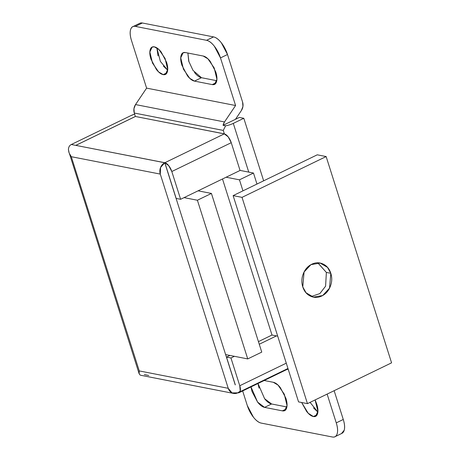 <?xml version="1.0" encoding="UTF-8"?>
<svg xmlns="http://www.w3.org/2000/svg" width="460" height="460" viewBox="0 0 460 460"><rect width="100%" height="100%" fill="white"/><g stroke="black" fill="none" stroke-linecap="round" stroke-linejoin="round"><path stroke-width="0.69" d="M198.076 190.825L211.422 193.436L197.403 200.238L184.058 197.627L197.403 200.238L211.422 193.436L261.757 352.113L247.739 358.915L197.403 200.238L247.739 358.915L261.757 352.113L211.422 193.436L198.076 190.825M225.492 354.568L247.739 358.915L225.492 354.568M315.083 399.941L317.917 411.257L315.606 416.317L313.386 416.541L317.159 414.713L313.386 416.541C311.236 416.122 308.971 414.408 306.59 411.401L301.662 402.506L308.177 413.218L313.386 416.541C315.537 416.961 316.94 415.966 317.601 413.551C318.262 411.136 317.981 408.014 316.767 404.179L315.1 399.93M154.382 46.857L158.97 49.582L165.077 58.426L167.716 69.494L165.41 74.405L163.191 74.629L166.963 72.795L163.191 74.629C161.04 74.209 158.775 72.496 156.394 69.483L151.001 59.225C149.782 55.39 149.506 52.262 150.167 49.852C150.822 47.437 152.231 46.437 154.382 46.857C156.532 47.282 158.798 48.996 161.178 52.003L166.572 62.267C167.785 66.096 168.067 69.224 167.405 71.639C166.744 74.048 165.341 75.049 163.191 74.629L158.596 71.909L152.49 63.06L149.851 51.991L152.156 47.081L154.382 46.857M130.922 115.598L134.63 114.132A8.677 2.444 162.4 0 0 130.922 115.598L71.34 144.503L130.922 115.598M69.54 153.933L139.144 373.779L139.254 370.921L228.235 388.303L139.254 370.921L71.3 156.705L160.281 174.093L228.235 388.303A8.677 7.394 -78.9 0 0 233.507 393.403A8.677 7.394 -78.9 0 0 237.762 392.84L232.07 392.921L228.235 388.303L160.281 174.093L160.557 167.486L164.778 162.76L75.791 145.371L135.384 116.495L134.28 113.028L135.372 116.466L75.791 145.371L71.34 144.503C69.546 145.343 68.575 147.004 68.425 149.483L68.643 147.815M239.999 391.753L287.96 368.489M235.244 384.905L167.29 170.689L235.244 384.905M135.418 116.478L224.359 133.854L223.267 130.41L134.28 113.028L223.267 130.41L225.59 125.816A8.677 2.444 -17.6 0 0 233.3 123.389L248.756 172.109L233.3 123.389L243.811 118.289L263.649 180.814L243.811 118.289L233.3 123.389A8.677 2.444 162.4 0 1 225.59 125.816L223.071 125.321L224.509 121.957L235.589 105.518L220.489 57.914L214.325 46.184C211.606 42.745 209.012 40.79 206.557 40.307L135.372 26.398C132.911 25.921 131.307 27.059 130.554 29.819C129.795 32.579 130.117 36.15 131.502 40.532L146.608 88.13L135.527 104.57L133.952 108.675L134.28 113.028A8.677 7.394 101.1 0 1 135.527 104.57L224.509 121.957L235.589 105.518L220.489 57.914L227.499 54.516L242.598 102.12L242.932 106.467L241.356 110.572L235.462 119.312L223.071 125.321L225.59 125.816L223.267 130.41L224.376 133.906L135.418 116.478L75.837 145.377L135.418 116.478M131.502 40.532L146.608 88.13L235.589 105.518L146.608 88.13L135.527 104.57L224.509 121.957A8.677 7.394 -78.9 0 0 223.071 125.321L239.367 117.421L243.811 118.289L239.367 117.421L235.462 119.312L241.356 110.572A8.677 7.394 -78.9 0 0 242.598 102.12L227.499 54.516A17.353 7.636 -115.9 0 0 213.566 36.909C216.022 37.386 218.615 39.347 221.335 42.786L227.499 54.516L220.489 57.914A17.353 7.636 64.1 0 0 206.557 40.307L213.566 36.909L142.381 23L213.566 36.909L206.557 40.307L135.372 26.398L142.381 23L135.372 26.398A17.353 7.636 64.1 0 0 132.721 26.714A17.353 7.636 64.1 0 0 131.502 40.532M203.193 56.022C205.407 56.459 207.736 58.219 210.185 61.312L215.734 71.869C216.988 75.814 217.269 79.028 216.591 81.512C215.912 83.996 214.469 85.02 212.255 84.588L194.459 81.109C192.245 80.678 189.917 78.913 187.467 75.82L181.918 65.262C180.671 61.318 180.383 58.109 181.062 55.625C181.74 53.141 183.189 52.118 185.397 52.549L203.193 56.022L185.397 52.549L183.114 52.779L180.74 57.828L183.454 69.213L189.738 78.309L194.459 81.109L212.255 84.588L216.137 82.702L212.255 84.588L214.544 84.358L216.913 79.31L214.199 67.925L207.92 58.822L203.193 56.022M138.04 25.104L142.381 23A17.353 7.636 -115.9 0 0 139.731 23.31M156.894 47.938L158.016 55.85M163.386 66.067L167.67 70.167M194.465 72.398L194.476 72.421C196.926 75.515 199.255 77.274 201.468 77.711L193.01 70.391L188.726 61.191L187.893 53.038L188.939 61.887M201.468 77.711L216.769 80.701L201.468 77.711L194.459 81.109L201.468 77.711M139.254 370.921L71.3 156.705L160.281 174.093A8.677 7.394 -78.9 0 1 164.778 162.76L176.174 198.427L164.847 162.725L71.34 144.503M342.05 433.285A17.353 7.636 -115.9 0 0 343.269 419.468L334.144 390.695L343.269 419.468L336.26 422.872L327.129 394.093L336.26 422.872A17.353 7.636 64.1 0 1 335.041 436.69A17.353 7.636 64.1 0 1 332.396 437C334.851 437.477 336.455 436.339 337.214 433.584C337.968 430.824 337.651 427.254 336.26 422.872L343.269 419.468C344.661 423.85 344.977 427.421 344.224 430.18L341.475 433.573M144.331 374.584L148.775 375.452M224.284 133.889L164.847 162.725L168.728 165.663L171.81 171.528L180.619 199.295L176.174 198.427L180.619 199.295L240.062 170.459L231.253 142.692L240.062 170.459L180.619 199.295L171.81 171.528L231.253 142.692L228.171 136.827L224.284 133.889L164.847 162.725A8.677 3.818 64.1 0 1 171.81 171.528L231.253 142.692A8.677 3.818 -115.9 0 0 224.284 133.889M271.998 335.035L258.428 341.619L271.998 335.035L277.702 336.145L271.998 335.035L222.496 178.98L271.998 335.035M229.942 355.436L226.504 357.104L235.313 384.87L226.504 357.104L229.942 355.436M276.448 335.903L259.262 344.241L276.448 335.903M234.393 356.304L230.954 357.972L226.504 357.104L230.954 357.972L239.763 385.739L230.954 357.972L234.393 356.304M239.763 385.739L240.241 391.092L237.831 392.805A8.677 3.818 64.1 0 0 239.154 392.65A8.677 3.818 64.1 0 0 239.763 385.739L286.275 363.176L239.763 385.739M261.205 423.091L332.396 437L261.205 423.091A17.353 7.636 64.1 0 1 247.273 405.484L253.443 417.214C256.162 420.653 258.75 422.613 261.205 423.091M242.661 390.948L247.273 405.484L242.661 390.948M264.575 398.665L264.586 398.688C267.036 401.781 269.364 403.541 271.578 403.978L264.569 407.376L282.365 410.855L286.246 408.969L282.365 410.855L284.654 410.619L287.023 405.576L284.309 394.191L278.03 385.089L273.303 382.289L264.184 380.506L273.303 382.289C275.517 382.726 277.846 384.485 280.295 387.579L285.844 398.136C287.097 402.08 287.379 405.294 286.701 407.778C286.022 410.257 284.579 411.286 282.365 410.855L264.569 407.376C262.355 406.945 260.026 405.179 257.577 402.086L252.028 391.529L250.959 386.923M313.582 407.98L317.866 412.085M257.997 383.508L264.603 398.705L271.578 403.978L286.879 406.962L271.578 403.978L264.569 407.376L257.594 402.103L250.982 386.912M257.974 383.519L259.049 388.154M156.906 47.949L160.367 61.404L167.67 70.138M310.074 402.368L317.866 412.051M68.879 152.277L68.425 149.483L69.167 153.077L71.3 156.705M139.029 372.105L139.046 373.365L139.938 374.917L140.858 375.303L233.582 393.421M317.716 262.781L326.37 272.429L325.594 286.189L319.838 293.601L311.276 296.493L319.849 293.595L325.599 286.183L326.37 272.429L330.815 273.298L329.527 288.167L322.673 295.527L313.473 297.125L306.084 292.813L302.778 286.896C304.169 291.278 306.722 294.354 310.442 296.125C314.163 297.896 317.964 297.844 321.833 295.964C325.703 294.089 328.515 290.933 330.268 286.511C332.028 282.083 332.206 277.679 330.815 273.298C329.429 268.916 326.87 265.84 323.15 264.069C319.43 262.298 315.635 262.349 311.765 264.23C307.895 266.11 305.084 269.261 303.324 273.688C301.57 278.11 301.392 282.515 302.778 286.896L304.072 272.027L310.925 264.673L320.125 263.068L327.514 267.381L330.815 273.298L326.37 272.429L317.86 262.832M298.563 401.902L233.122 195.621L317.239 154.819L326.14 156.555L391.575 362.836L307.458 403.638L242.023 197.363L326.14 156.555L242.023 197.363L307.458 403.638L391.575 362.836L326.14 156.555L317.239 154.819L233.122 195.621L242.023 197.363L233.122 195.621L298.563 401.902L307.458 403.638L298.563 401.902M240.045 170.407L253.477 173.035L239.459 179.831L226.113 177.227L239.459 179.831L253.477 173.035L256.973 184.052L253.477 173.035L240.045 170.407M242.955 190.854L239.459 179.831L242.955 190.854M287.333 369.276L288.27 369.46M239.102 392.673L288.092 368.909M183.534 52.572L183.114 52.779M152.156 47.081L152.57 46.886M341.941 433.343L334.932 436.741M132.831 26.657L139.84 23.259M313.473 297.125L312.725 296.982M320.125 263.068L319.062 262.861"/></g></svg>
